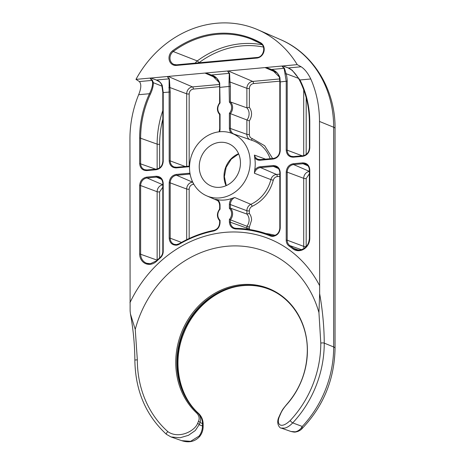 <?xml version="1.0" encoding="UTF-8"?>
<svg xmlns="http://www.w3.org/2000/svg" width="465" height="465" viewBox="0 0 465 465"><rect width="100%" height="100%" fill="white"/><g stroke="black" fill="none" stroke-linecap="round" stroke-linejoin="round"><path stroke-width="0.7" d="M199.235 166.708A22.895 20.239 111.4 0 1 228.501 143.627A22.895 20.239 111.4 0 1 240.463 162.942A22.895 20.239 111.4 0 1 211.819 186.267A22.895 20.239 111.4 0 1 199.235 166.708M135.245 329.423A106.415 94.081 111.4 0 1 227.094 246.264A106.415 94.081 111.4 0 1 318.944 312.631L320.798 343.141A101.882 90.071 111.4 0 1 290.218 420.511C280.337 429.939 275.914 423.871 279.68 415.96L280.581 413.844C281.714 411.066 283.656 408.09 286.405 404.916A73.121 64.641 -68.6 0 0 307.417 350.407A73.121 64.641 -68.6 0 0 241.585 284.627A73.121 64.641 -68.6 0 0 175.753 362.444A73.121 64.641 -68.6 0 0 196.765 413.112C199.218 415.809 199.776 418.558 198.45 421.348L197.579 423.464C194.573 431.293 178.711 439.239 167.917 431.689A101.882 90.071 111.4 0 1 137.338 359.916L135.245 329.423L130.45 313.98L130.119 311.015L129.944 138.773A105.264 93.064 111.4 0 1 138.646 94.715C141.226 88.426 141.476 84.037 139.39 81.561L135.972 79.376A105.59 93.349 111.4 0 1 216.603 23.25A105.59 93.349 111.4 0 1 257.918 29.777A105.59 93.349 111.4 0 1 297.228 64.635L301.157 66.774C304.726 69.099 307.935 73.168 310.789 78.98A105.264 93.064 111.4 0 1 319.49 121.446L319.647 293.688C322.623 310.428 324.157 326.901 324.25 343.112L333.678 346.971A14.915 2.819 0 0 1 335.056 348.151L335.056 128.439A14.915 2.819 0 0 0 333.678 127.253L333.678 346.971A104.677 92.541 111.4 0 1 302.267 426.457L301.709 428.968C323.384 406.433 334.504 379.498 335.056 348.151M219.846 131.74A33.695 29.789 -68.6 0 0 190.278 160.152A33.695 29.789 -68.6 0 0 206.663 195.829A33.695 29.789 -68.6 0 0 219.846 197.91A33.695 29.789 -68.6 0 0 249.629 168.411A33.695 29.789 -68.6 0 0 231.198 133.106A33.695 29.789 -68.6 0 0 219.846 131.74M216.76 199.927L215.324 199.299L217.62 199.741A33.887 29.958 -68.6 0 0 224.717 200.008A33.887 29.958 -68.6 0 0 231.82 198.445L234.749 197.526L250.856 204.333A34.538 30.539 -68.6 0 0 270.88 179.6L254.402 173.247L254.692 170.184A33.887 29.958 -68.6 0 0 254.692 157.792L254.402 155.089L265.521 159.146M150.09 264.335C152.468 264.097 154.618 263.091 156.536 261.313A122.655 108.438 111.4 0 1 160.268 257.918A7.864 6.952 -68.6 0 0 163.215 251.373L163.215 183.338C162.791 178.723 160.431 176.363 156.135 176.258L146.731 177.119C142.47 177.973 140.105 180.763 139.651 185.489L139.651 253.902A11.596 10.253 -68.6 0 0 150.09 264.335M236.051 228.367A7.12 6.295 111.4 0 1 234.389 228.053A7.12 6.295 111.4 0 1 230.378 221.939L230.378 219.817L229.385 219.439L229.385 221.875C229.716 226.147 231.843 228.513 235.761 228.978A122.655 108.438 111.4 0 1 270.235 235.929A7.864 6.952 -68.6 0 0 273.158 236.348C277.419 235.493 279.779 232.703 280.238 227.978L280.238 172.643C279.814 168.028 277.454 165.668 273.158 165.563L260.249 166.743A7.864 6.952 -68.6 0 0 254.692 170.184M249.519 229.512A4.615 4.08 111.4 0 1 249.356 228.274L249.356 227.094L246.88 226.246A9.044 7.992 -68.6 0 0 249.101 219.945A9.044 7.992 -68.6 0 0 246.88 214.051L230.378 208.128L229.385 208.378A7.655 6.772 111.4 0 1 231.611 213.702A7.655 6.772 111.4 0 1 229.385 219.439M254.692 157.792A7.864 6.952 -68.6 0 0 260.249 160.222L273.158 159.042C277.419 158.187 279.779 155.397 280.238 150.666L280.238 81.776L279.907 77.562C278.186 73.15 275.367 70.459 271.444 69.488C267.985 68.105 265.904 67.466 265.195 67.564L282.464 65.984C281.784 65.995 282.325 66.774 284.098 68.332L286.219 81.23L287.207 81.288C287.318 80.457 286.766 75.132 286.085 73.697L284.435 68.233C282.546 66.745 281.906 65.995 282.505 65.995L297.228 64.635M135.972 79.376L150.486 78.05C149.806 78.056 150.346 78.841 152.119 80.398L152.619 82.892A0.744 0.57 -5.4 0 0 153.334 82.694L152.45 80.294C150.567 78.806 149.928 78.062 150.526 78.062L168.01 76.446C167.197 76.487 167.557 77.283 169.103 78.847L169.196 160.82C169.62 165.43 171.986 167.789 176.281 167.894L189.185 166.714A7.864 6.952 -68.6 0 0 189.522 166.673M279.657 78.957L252.716 81.422A6.481 5.731 -68.6 0 0 246.88 88.315L246.88 107.851L230.378 101.928L229.385 102.178A7.655 6.772 111.4 0 1 231.611 107.508A7.655 6.772 111.4 0 1 229.385 113.245L229.385 128.113A7.864 6.952 -68.6 0 0 231.192 133.106L252.6 140.57A34.538 30.539 -68.6 0 1 270.153 158.722M249.356 227.094L251.577 220.102C251.53 217.481 250.786 215.283 249.356 213.516L249.356 210.889A4.615 4.08 111.4 0 1 252.187 206.332C262.847 201.083 269.886 192.394 273.292 180.263L270.88 179.6A6.481 5.731 -68.6 0 1 276.495 174.456A1.866 0.796 -95.2 0 1 277.291 176.601A4.615 4.08 -68.6 0 0 273.292 180.263M199.078 436.077L190.609 441.326L181.693 440.663C186.831 442.378 194.079 442.965 199.944 436.158L199.944 436.158A7.457 1.046 -143.1 0 1 199.078 436.077A15.043 13.299 -68.6 0 0 202.455 426.016L199.165 424.667L195.341 430.503L188.459 435.316L180.071 437.768L171.01 436.937L166.592 434.42A1.866 0.831 -48.5 0 1 166.464 434.345L166.464 434.345A1.866 0.831 -48.5 0 1 166.58 433.101A1.866 0.831 -48.5 0 1 167.917 431.689M302.267 426.457C300.582 429.358 298.245 431.148 295.263 431.822L290.927 431.474L281.185 428.073L284.731 428.114C287.265 427.515 289.928 425.771 292.718 422.894L302.267 426.457M152.619 82.892C152.59 85.973 151.538 89.588 149.463 93.727A94.482 83.531 -68.6 0 0 139.651 137.884L139.651 163.517C140.075 168.132 142.435 170.492 146.731 170.597L156.135 169.737C160.402 168.882 162.762 166.092 163.215 161.367L163.215 92.471L162.239 85.345C160.838 82.52 158.908 80.736 156.449 80.003L150.736 78.027L156.159 79.957A0.744 0.599 114 0 0 156.17 79.963C159.437 81.77 160.524 82.078 161.779 85.205L161.779 85.205A0.744 0.296 -16.2 0 0 162.239 85.345M279.884 81.962L286.219 81.23L286.219 150.119C286.643 154.735 289.003 157.094 293.299 157.199L302.703 156.339C306.97 155.484 309.33 152.694 309.783 147.969L309.783 122.336A94.482 83.531 -68.6 0 0 299.972 79.968L292.096 70.139L288.428 67.937L282.72 65.978L288.137 67.89L291.712 70.046A0.744 0.36 -47.5 0 0 291.764 70.128L291.764 70.128A0.744 0.36 -47.5 0 0 292.096 70.139M189.958 173.213A7.864 6.952 -68.6 0 0 189.185 173.242L176.281 174.422C172.015 175.276 169.655 178.066 169.196 182.792L169.196 238.127C169.62 242.742 171.986 245.102 176.281 245.206A7.864 6.952 -68.6 0 0 179.199 244.253A122.655 108.438 111.4 0 1 213.673 230.995C217.568 229.85 219.689 227.094 220.05 222.729L220.05 220.294A7.655 6.772 111.4 0 1 220.05 209.227L220.05 205.344A7.864 6.952 -68.6 0 0 217.62 199.741M293.299 163.721C289.038 164.575 286.673 167.365 286.219 172.091L286.219 240.132A7.864 6.952 -68.6 0 0 289.166 246.13A122.655 108.438 111.4 0 1 292.898 248.851C294.781 250.263 296.926 250.879 299.344 250.687A11.596 10.253 -68.6 0 0 309.783 238.347L309.783 169.94C309.359 165.325 306.999 162.965 302.703 162.86L293.299 163.721A0.744 0.32 -95.2 0 0 293.618 164.581L303.023 163.721A0.744 0.32 -95.2 0 1 302.703 162.86M318.944 312.631L319.647 293.688M169.196 160.82L170.19 160.884L170.19 91.989L169.382 78.777C167.656 77.173 167.255 76.394 168.173 76.44L168.01 76.446M168.318 76.417L265.05 67.582C265.585 67.408 267.637 68.035 271.211 69.471L272.246 69.901L279.907 77.562M265.195 67.564L264.887 67.594M266.852 288.416A72.592 64.176 -68.6 0 0 242.625 285.551A72.592 64.176 -68.6 0 0 177.27 362.81A72.592 64.176 -68.6 0 0 198.131 413.112L197.689 412.92A1.866 0.825 -47.3 0 1 197.689 412.92C200.525 415.826 201.299 419.035 200.02 422.54L199.165 424.667A1.866 1.319 -158 0 0 197.579 423.464M146.934 169.998A7.12 6.295 111.4 0 1 144.656 169.702A7.12 6.295 111.4 0 1 140.639 163.581L140.639 137.948A93.738 82.875 111.4 0 1 150.375 94.139L149.463 93.727L138.646 94.715M310.789 78.98L299.972 79.968L299.698 80.492C297.577 76.481 294.915 72.999 291.712 70.046M219.695 209.105L220.05 209.227L219.695 209.105M219.695 205.53L219.625 209.076C216.673 213.237 216.684 217.138 219.654 220.765L219.625 222.857L220.05 222.729M219.695 220.794L220.05 220.294M150.375 94.139C152.433 89.774 153.415 85.955 153.334 82.694L162.035 86.17M229.024 82.212L229.995 81.997L229.571 73.278C227.931 71.761 227.484 70.988 228.234 70.953A0.744 0.494 -101.7 0 1 228.199 70.947C227.379 70.982 227.745 71.779 229.292 73.342L229.024 82.212L229.385 102.178M228.234 70.953L252.716 81.422A1.866 0.796 84.8 0 1 253.512 83.561C251.001 84.072 249.612 85.711 249.356 88.478L249.356 107.322C252.28 111.577 252.28 116.105 249.356 120.9L249.356 134.513A1.866 0.355 0 0 1 246.88 134.356A6.481 5.731 -68.6 0 0 249.746 139.57M229.571 73.278A0.744 0.686 -46.4 0 1 229.292 73.342L211.25 74.993C207.791 73.604 205.704 72.964 205.007 73.063L212.057 75.406L219.713 83.066C217.998 78.649 215.173 75.958 211.25 74.993A0.744 0.581 112.4 0 1 211.023 74.97M216.283 78.004L205.013 73.081M279.68 415.96A1.866 1.302 -156.5 0 0 279.221 416.442L279.221 416.442C275.338 423.778 280.226 428.62 281.185 428.073M198.45 421.348A1.866 1.314 21.7 0 1 200.02 422.54L202.455 423.534A7.457 1.412 0 0 1 203.141 424.127L203.141 426.603A7.457 1.412 180 0 0 202.455 426.016L202.455 423.534A15.043 13.299 111.4 0 0 198.131 413.112A7.457 3.296 -47.3 0 1 198.561 413.385C201.566 416.285 203.089 419.86 203.141 424.127M279.221 416.442L280.139 414.321A1.866 1.296 23.1 0 1 280.581 413.844M251.083 140.041A1.866 0.866 105.4 0 0 252.187 138.553L264.666 145.737L272.606 158.495M219.468 84.461L192.522 86.92A6.481 5.731 -68.6 0 0 186.686 93.82L169.806 87.501L168.836 87.716M169.382 78.777A0.744 0.686 133.6 0 1 169.103 78.847L156.449 80.003A0.744 0.599 114 0 1 156.17 79.963L155.606 79.713M161.814 85.054A0.744 0.296 -16.2 0 0 161.779 85.205L162.866 92.657M284.435 68.233A0.744 0.68 129.9 0 1 284.098 68.332L271.444 69.488A0.744 0.581 112.4 0 1 271.211 69.471M298.46 78.329L286.085 73.697L285.161 74.104M252.187 206.332A1.866 0.645 -114.6 0 0 250.856 204.333A6.481 5.731 -68.6 0 0 246.88 210.732L230.378 204.554L230.378 208.128A8.405 7.428 -68.6 0 1 232.605 213.766A8.405 7.428 -68.6 0 1 230.378 219.817L246.88 226.246L246.88 228.117A6.481 5.731 -68.6 0 0 246.956 229.152M219.695 114.593L220.05 114.099A7.655 6.772 111.4 0 1 220.05 103.032L219.695 102.904L220.05 103.032L219.713 83.066M233.564 133.932A7.12 6.295 111.4 0 1 230.378 128.177L230.378 113.617A8.405 7.428 -68.6 0 0 232.605 107.572A8.405 7.428 -68.6 0 0 230.378 101.928L230.378 86.484L229.385 86.42L219.625 87.403L219.625 102.875C216.673 107.043 216.684 110.937 219.654 114.57L219.695 129.154M249.356 120.9L229.385 113.245M162.797 187.192L159.617 191.888A1.866 0.355 -0 0 1 157.141 191.731L140.639 185.552A7.12 6.295 111.4 0 1 147.05 177.979A0.744 0.32 -95.2 0 1 146.731 177.119M249.356 210.889A1.866 0.355 0 0 1 246.88 210.732L246.88 214.051L249.356 213.516M306.185 246.659L306.185 246.531A1.866 0.355 180 0 1 303.709 246.369A6.481 5.731 -68.6 0 0 304.052 248.484M309.365 173.794L306.185 178.49L306.185 246.531M229.385 128.113L246.88 134.356L246.88 120.051A9.044 7.992 -68.6 0 0 246.88 107.851L249.356 107.322M196.765 413.112A1.866 0.825 -47.3 0 1 197.672 412.914A72.575 64.158 111.4 0 1 176.834 362.63A72.575 64.158 111.4 0 1 266.625 288.335A72.575 64.158 111.4 0 1 267.613 288.689M238.574 153.717A22.407 19.809 -68.6 0 0 224.008 176.189A22.407 19.809 -68.6 0 0 226.071 185.692M335.056 128.439C335.486 89.844 313.561 53.516 280.395 39.554A104.677 92.541 111.4 0 1 333.678 127.253L319.49 121.446M286.405 404.916A1.866 0.343 -137.9 0 1 286.405 404.765C300.024 389.234 306.993 371.157 307.313 350.523C307.603 322.879 291.695 297.74 268.596 289.061L266.625 288.335M156.438 260.9L156.536 261.313M279.884 228.164L280.238 227.978M179.24 243.736L179.199 244.253M309.428 238.533L309.783 238.347M216.603 33.503A95.151 84.119 111.4 0 1 260.627 42.763A8.201 7.254 111.4 0 1 263.946 51.516A8.201 7.254 111.4 0 1 256.831 58.073L176.375 65.431A8.201 7.254 111.4 0 1 169.254 60.171A8.201 7.254 111.4 0 1 172.579 50.807A95.151 84.119 111.4 0 1 216.603 33.503M262.074 44.739A94.401 83.462 -68.6 0 0 240.946 43.757A94.401 83.462 -68.6 0 0 197.27 60.927L173.247 51.534A94.401 83.462 111.4 0 1 216.928 34.364A94.401 83.462 111.4 0 1 251.315 39.147A94.401 83.462 111.4 0 1 260.569 43.524A0.744 0.349 -60.7 0 1 260.627 42.763M260.603 43.547A0.744 0.349 -60.7 0 1 260.586 43.536L251.315 39.147M162.797 184.855A6.481 5.731 -68.6 0 0 157.141 191.731L157.141 260.138A1.866 0.355 180 0 0 157.153 260.144A10.213 9.027 -68.6 0 0 157.141 260.15L139.651 253.902M263.405 47.052A92.541 81.811 -68.6 0 0 241.759 45.907A92.541 81.811 -68.6 0 0 198.944 62.74A1.866 0.5 53.3 0 0 197.27 60.927A7.457 6.591 -68.6 0 0 195.277 63.112M320.798 343.141A1.866 0.355 0 0 1 322.466 342.908A1.866 0.355 0 0 1 324.25 343.112A105.067 92.89 111.4 0 1 292.718 422.894A1.866 0.36 43.1 0 1 291.276 421.825A1.866 0.36 43.1 0 1 290.218 420.511M137.338 359.916A1.866 0.355 180 0 0 134.862 360.247L134.862 360.247C135.35 390.71 145.888 415.408 166.464 434.345L171.01 436.943M162.866 161.553L162.797 92.599L170.19 91.989M319.49 285.411A119.598 105.735 -68.6 0 0 224.717 232.384A119.598 105.735 -68.6 0 0 129.944 302.738M231.82 198.445A7.864 6.952 -68.6 0 0 229.385 204.49L229.385 208.378M139.39 81.561L152.119 80.398A0.744 0.68 129.9 0 0 152.45 80.294M309.428 122.522L309.365 122.464C309.312 107.293 306.069 93.279 299.629 80.433C297.524 76.452 294.897 73.017 291.764 70.128C289.375 68.291 290.497 69.105 288.149 67.902A0.744 0.599 114 0 0 288.428 67.937L301.157 66.774M139.651 185.489L140.639 185.552L140.639 253.966A10.852 9.591 111.4 0 0 146.754 263.283A10.852 9.591 111.4 0 0 150.288 263.736M162.797 184.756L147.05 177.979L156.455 177.119A0.744 0.32 -95.2 0 1 156.135 176.258M162.866 183.524L163.215 183.338M161.407 179.252L156.455 177.119A7.12 6.295 111.4 0 1 159.239 177.56A7.12 6.295 111.4 0 1 162.86 183.408M162.866 251.559L163.215 251.373M160.193 257.482L160.268 257.918M156.455 169.132A0.744 0.32 84.8 0 0 156.391 169.12C160.233 168.388 162.366 165.842 162.797 161.494L163.215 161.367M156.333 169.138L147.05 169.987A0.744 0.32 84.8 0 0 146.992 169.981L156.391 169.12A0.744 0.32 84.8 0 0 156.135 169.737M144.656 169.702L146.992 169.981A0.744 0.32 84.8 0 0 146.731 170.597M155.624 169.19L139.651 163.517M162.797 110.606A93.099 82.305 -68.6 0 0 157.141 144.127L139.651 137.884M309.428 148.155L309.365 122.464L309.783 122.336M303.023 155.729A0.744 0.32 84.8 0 0 302.959 155.723C306.801 154.99 308.934 152.444 309.365 148.097L309.783 147.969M302.901 155.74L293.618 156.589A0.744 0.32 84.8 0 0 293.56 156.583L302.959 155.723A0.744 0.32 84.8 0 0 302.703 156.339M293.502 156.6A7.12 6.295 111.4 0 1 291.224 156.304L293.56 156.583A0.744 0.32 84.8 0 0 293.299 157.199M291.224 156.304A7.12 6.295 111.4 0 1 287.207 150.183L286.219 150.119M302.192 155.792L287.207 150.183L287.207 81.288M279.884 150.852L280.238 150.666M273.472 158.431A0.744 0.32 84.8 0 0 273.414 158.425A0.744 0.32 84.8 0 0 273.158 159.042M273.35 158.443L260.569 159.611A0.744 0.32 84.8 0 0 260.505 159.605A0.744 0.32 84.8 0 0 260.249 160.222M260.452 159.623A7.12 6.295 111.4 0 1 258.168 159.321A7.12 6.295 111.4 0 1 254.402 155.089M254.402 173.247A7.12 6.295 111.4 0 1 260.569 167.598A0.744 0.32 -95.2 0 1 260.249 166.743M279.814 174.154L276.495 174.456L260.569 167.598L273.472 166.418A0.744 0.32 -95.2 0 1 273.158 165.563M278.43 168.557L273.472 166.418A7.12 6.295 111.4 0 1 276.262 166.859A7.12 6.295 111.4 0 1 279.884 172.707M279.884 172.829L280.238 172.643M273.356 235.749A7.12 6.295 111.4 0 1 271.078 235.453A7.12 6.295 111.4 0 1 270.833 235.36A0.744 0.349 111.9 0 0 270.235 235.929M271.322 235.534L270.833 235.36A123.405 109.101 -68.6 0 0 266.614 233.779A123.405 109.101 -68.6 0 0 236.144 228.367A0.744 0.331 91 0 0 236.098 228.356A0.744 0.331 91 0 0 235.761 228.978M249.356 228.274A1.866 0.355 180 0 1 246.88 228.117L229.385 221.875M234.749 197.526A7.12 6.295 111.4 0 0 230.378 204.554L229.385 204.49M215.324 199.299A7.12 6.295 111.4 0 1 216.074 199.566C218.312 200.624 219.497 202.595 219.625 205.472L220.05 205.344M216.074 199.566A7.12 6.295 111.4 0 1 219.695 205.414M219.695 222.915L219.625 222.857C219.294 226.868 217.37 229.379 213.854 230.39A0.744 0.302 78.6 0 0 213.673 230.995M213.923 230.396A0.744 0.302 78.6 0 0 213.854 230.39C201.775 232.837 190.208 237.284 179.147 243.736L176.537 244.59L174.201 244.311A7.12 6.295 111.4 0 1 170.19 238.19L169.196 238.127M176.479 244.607A7.12 6.295 111.4 0 1 174.201 244.311M181.466 242.416L170.19 238.19L170.19 182.855L169.196 182.792M190.168 174.381L189.505 174.096L176.595 175.276L192.522 182.135A6.481 5.731 -68.6 0 0 186.686 189.028L170.19 182.855A7.12 6.295 111.4 0 1 176.595 175.276A0.744 0.32 -95.2 0 1 176.281 174.422M190.109 174.073A7.12 6.295 111.4 0 0 189.505 174.096A0.744 0.32 -95.2 0 1 189.185 173.242M189.505 166.11A0.744 0.32 84.8 0 0 189.441 166.098A0.744 0.32 84.8 0 0 189.185 166.714M189.383 166.121L176.595 167.29A0.744 0.32 84.8 0 0 176.537 167.278A0.744 0.32 84.8 0 0 176.281 167.894M176.479 167.295A7.12 6.295 111.4 0 1 174.201 166.999A7.12 6.295 111.4 0 1 170.19 160.884L185.169 166.493M289.166 246.13A0.744 0.343 -55.3 0 1 289.881 245.625A7.12 6.295 111.4 0 1 287.207 240.196L286.219 240.132M309.365 171.358L293.618 164.581A7.12 6.295 111.4 0 0 287.207 172.155L303.709 178.333L303.709 246.369L287.207 240.196L287.207 172.155L286.219 172.091M307.975 165.854L303.023 163.721A7.12 6.295 111.4 0 1 305.807 164.162A7.12 6.295 111.4 0 1 309.428 170.01M309.428 170.126L309.783 169.94M299.541 250.089A10.852 9.591 111.4 0 1 296.007 249.641A10.852 9.591 111.4 0 1 293.63 248.357A0.744 0.337 127.4 0 0 292.898 248.851M301.5 249.693L289.881 245.625A123.405 109.101 111.4 0 1 293.63 248.357L298.623 250.106M287.585 67.652L288.149 67.902A0.744 0.599 114 0 1 288.137 67.89M172.579 50.807L173.247 51.534A7.457 6.591 111.4 0 0 169.998 58.567A7.457 6.591 111.4 0 0 173.98 64.449A7.457 6.591 111.4 0 0 176.572 64.833M176.375 65.431A0.744 0.32 -95.2 0 1 176.63 64.815A0.744 0.32 -95.2 0 1 176.7 64.827L257.023 57.48M256.831 58.073A0.744 0.32 -95.2 0 1 257.087 57.462A0.744 0.32 -95.2 0 1 257.157 57.468M265.05 67.582L276.477 72.499M219.614 86.659L193.324 89.065A1.866 0.796 84.8 0 0 192.522 86.92L168.173 76.44M219.585 131.764A7.864 6.952 -68.6 0 0 220.05 128.968L220.05 114.099M193.324 89.065C190.813 89.576 189.424 91.216 189.162 93.977A1.866 0.355 180 0 1 186.686 93.82L186.686 166.354M162.797 119.325A91.233 80.66 -68.6 0 0 159.617 144.284A1.866 0.355 180 0 1 157.141 144.127L157.141 169.004M303.709 89.855L303.709 155.606M189.162 238.499L189.162 189.191A1.866 0.355 180 0 1 186.686 189.028L186.686 239.684M192.725 182.117L192.522 182.135A1.866 0.796 -95.2 0 1 193.324 184.274L193.841 184.227M309.365 171.457A6.481 5.731 -68.6 0 0 303.709 178.333A1.866 0.355 180 0 0 306.185 178.49M249.356 88.478A1.866 0.355 -0 0 1 246.88 88.315L229.995 81.997L230.378 86.484M279.808 81.16L253.512 83.561M189.162 189.191C189.4 186.442 190.784 184.808 193.324 184.274M189.162 93.977L189.162 166.127M220.05 128.968L219.625 129.096L219.143 131.81M212.052 75.406C215.836 78.068 216.132 75.76 219.277 83.032L219.695 87.461M249.356 134.513A4.615 4.08 -68.6 0 0 252.187 138.553M275.175 235.296A125.905 111.309 -68.6 0 0 265.666 233.453M277.291 176.601L279.814 176.369M159.617 191.888L159.617 257.906M159.617 144.284L159.617 167.859M306.185 97.731L306.185 154.461M238.661 153.915L231.239 159.193L226.147 167.29L224.392 176.688L226.263 185.605M267.084 288.492C259.464 285.847 251.519 284.894 243.253 285.632C218.474 287.539 193.882 307.01 183.751 333.393C172.085 361.735 178.63 395.663 198.561 413.385M280.395 39.554L257.918 29.777M206.663 195.829L217.643 200.601M146.754 263.283L150.346 263.719L156.345 260.9L160.1 257.482C161.837 255.884 162.738 253.89 162.797 251.501L162.797 183.466C162.663 180.589 161.477 178.618 159.239 177.56M271.078 235.453L273.414 235.732C277.256 234.999 279.389 232.454 279.814 228.106L279.814 172.765C279.686 169.888 278.5 167.923 276.262 166.859M296.007 249.641L299.6 250.071C305.488 248.926 308.743 245.061 309.365 238.475L309.365 170.068C309.231 167.191 308.045 165.22 305.807 164.162M301.709 428.968C301.442 429.491 300.181 430.311 297.937 431.421C294.862 432.177 295.188 432.456 290.927 431.468M181.693 440.663L171.021 436.943M199.944 436.158C202.043 433.316 203.106 430.131 203.141 426.603M130.45 313.98C133.269 329.296 134.74 344.716 134.862 360.247M272.24 69.901L275.559 71.761C277.396 72.796 278.698 74.72 279.471 77.527L279.814 81.898L279.814 150.794C279.389 155.147 277.256 157.687 273.414 158.425L260.505 159.605L258.168 159.321M272.147 235.709L266.614 233.779C256.796 230.367 246.624 228.559 236.098 228.356L234.389 228.053M189.546 166.092L176.537 167.278L174.201 166.999M260.586 43.536C266.317 46.099 263.603 57.369 257.087 57.462L176.63 64.815L173.98 64.449M280.139 414.321C282.668 409.357 282.017 410.171 286.405 404.765"/></g></svg>

